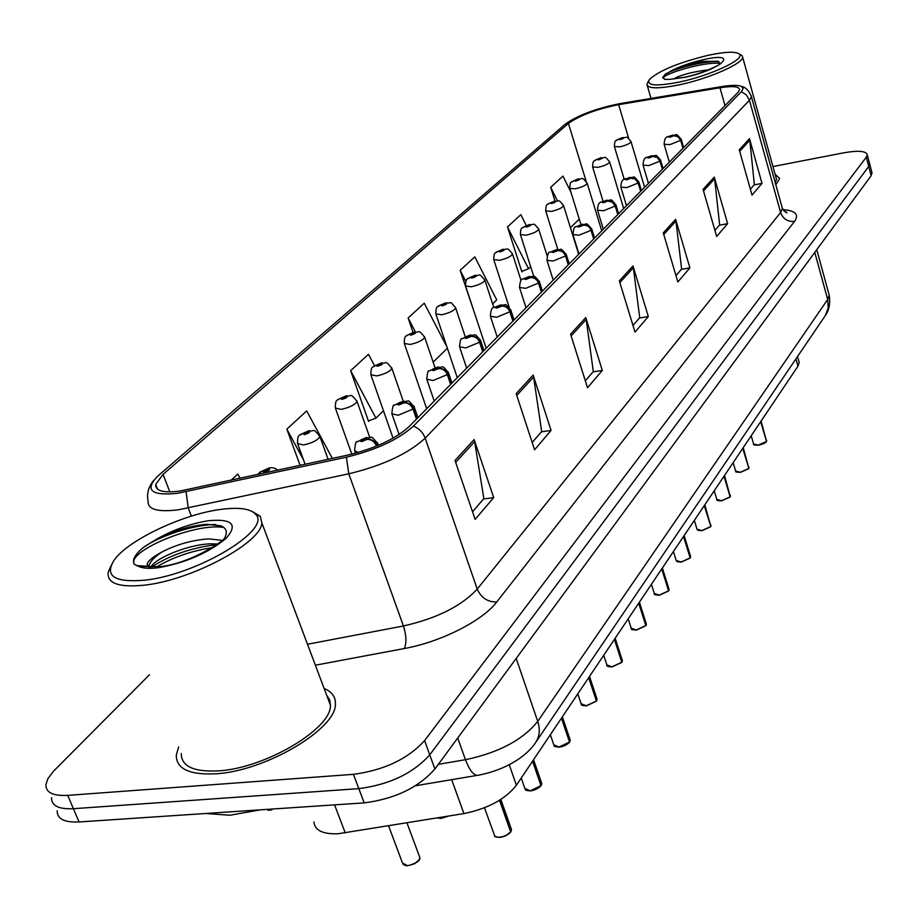 <?xml version="1.0" encoding="UTF-8"?>
<svg xmlns="http://www.w3.org/2000/svg" width="918" height="918" viewBox="0 0 918 918"><rect width="100%" height="100%" fill="white"/><g stroke="black" fill="none" stroke-linecap="round" stroke-linejoin="round"><path stroke-width="1.38" d="M798.786 360.981L799.211 362.507L797.983 366.156L516.409 785.223C505.428 799.199 487.928 808.655 463.9 813.589L338.008 833.774C322.654 834.278 314.644 830.32 313.979 821.897M215.833 773.794C265.727 771.166 336.929 728.594 335.403 703.762C335.621 696.796 331.868 691.702 324.134 688.477C331.868 691.702 335.621 696.796 335.403 703.762C336.929 728.594 265.727 771.166 215.833 773.794C189.383 775.09 176.21 768.871 176.29 755.158C176.21 768.871 189.383 775.09 215.833 773.794M329.998 700.893L328.564 700.25L329.998 700.893M775.825 184.793L779.657 178.517L775.056 174.179L779.657 178.517L775.825 184.793M179.836 491.061C163.289 493.127 155.245 490.912 155.704 484.429L163.048 474.376L568.426 123.425C579.889 115.347 596.631 109.093 618.652 104.663L719.976 87.761C732.587 85.799 739.128 86.407 739.587 89.608L737.957 92.42L408.935 426.767C395.314 439.022 374.957 448.454 347.853 455.076L179.836 491.061M177.266 493.345L346.384 457.198C376.185 449.912 398.55 439.538 413.467 426.078L741.365 91.697L743.144 88.518L741.377 86.361C737.9 84.949 731.302 85.03 721.594 86.613L620.338 103.539C596.218 108.381 577.87 115.243 565.293 124.091L156.955 476.798C144.734 490.338 151.504 495.858 177.266 493.345M57.168 810.778C57.031 818.867 64.329 822.597 79.063 821.966L364.194 802.883C394.809 798.935 418.379 787.644 434.891 769.02L871.159 175.694L868.726 166.445L869.438 163.094L868.726 166.445L429.75 754.837L868.726 166.445L866.294 157.173L867.269 154.786C866.11 150.908 858.112 150.288 843.298 152.904L772.945 166.548M364.194 802.883L358.823 788.642C389.496 784.615 413.134 773.346 429.75 754.837C413.134 773.346 389.496 784.615 358.823 788.642L73.406 808.701L358.823 788.642L353.441 774.333C384.16 770.213 407.867 758.968 424.586 740.585L866.294 157.173M51.557 797.719C51.374 805.717 58.66 809.378 73.406 808.701C58.66 809.378 51.374 805.717 51.557 797.719M526.255 225.472L520.85 214.674L507.47 226.93L521.883 271.854L522.732 271.017M492.633 303.915L496.73 299.899L474.813 256.868L460.147 270.305L475.776 316.825M374.51 365.628L368.508 354.291L350.653 370.665L368.554 421.408L369.484 420.513M178.643 746.908L176.29 755.158L178.643 746.908M149.473 674.776L53.405 771.315L47.816 778.82L45.923 784.603C45.693 792.521 52.957 796.113 67.714 795.367L353.441 774.333M714.284 177.128L727.618 223.682L716.671 236.5L703.073 189.383L714.284 177.128L714.606 178.781L703.521 190.933M749.513 138.629L762.009 183.393L752.014 195.109L739.277 149.818L749.513 138.629L749.811 140.225L739.69 151.309M585.764 317.559L602.311 370.436L587.52 387.74L570.583 334.152L585.764 317.559L586.189 319.441L571.145 335.919M533.14 375.072L551.075 430.427L534.563 449.774L516.157 393.627L533.14 375.072L533.599 377.034L516.765 395.474M474.136 439.55L493.7 497.625L475.122 519.381L455.007 460.446L474.136 439.55L474.64 441.604L455.672 462.385M675.625 219.368L689.888 267.861L677.851 281.964L663.278 232.862L675.625 219.368L675.969 221.1L663.76 234.48M632.995 265.956L648.326 316.538L635.015 332.121L619.34 280.874L632.995 265.956L633.386 267.746L619.857 282.56M570.962 192.298L562.952 176.084L550.708 187.318L554.988 201.031M332.373 458.426L306.704 410.931L286.829 429.142L300.117 465.38M240.16 478.324L237.808 474.078L231.026 480.298M446.917 346.878L424.265 303.192L408.12 317.995L413.008 332.327M648.326 316.538L639.433 318.018M632.995 325.5L639.708 317.708L633.386 267.746M689.888 267.861L681.351 269.364M675.969 275.618L681.615 269.066L675.969 221.1M493.7 497.625L483.556 498.967M472.529 511.774L483.855 498.623L474.64 441.604M551.075 430.427L541.39 431.839M532.188 442.522L541.677 431.506L533.599 377.034M602.311 370.436L593.039 371.882M585.34 380.821L593.315 371.56L586.189 319.441M762.009 183.393L754.103 184.908M750.362 189.246L754.355 184.621L749.811 140.225M727.618 223.682L719.402 225.185M714.904 230.407L719.655 224.899L714.606 178.781M408.12 317.995L415.349 331.857M447.376 348.22L433.158 362.14M350.653 370.665L375.932 418.16L368.382 420.914M383.472 410.771L375.932 418.16M286.829 429.142L303.422 459.62M460.147 270.305L465.816 281.378M507.47 226.93L528.538 268.756L521.734 271.407M530.65 266.702L528.538 268.756M550.708 187.318L557.444 200.893M569.929 226.08L570.411 227.63M579.258 219.115L570.652 227.538M871.159 175.694L871.848 172.309M258.015 474.468L259.358 472.701L262.594 471.014L264.177 472.196C269.766 470.383 271.017 469.224 267.918 468.696L262.755 470.854L266.794 469.741L267.586 469.959L265.302 471.141L262.594 471.014M262.755 470.854L259.805 472.277M484.486 807.794L494.859 836.275L498.107 837.319L503.087 836.631L507.585 834.623L510.672 831.892L505.875 835.69L499.576 837.4M510.615 831.731L499.874 800.06M377 445.907L376.816 445.368C374.819 441.007 371.595 438.976 367.154 439.252L365.341 438.138C359.753 439.94 358.605 441.076 361.887 441.547L367.005 439.401L362.931 440.525L362.071 440.307L364.308 439.16L367.154 439.252M367.005 439.401C371.262 439.297 374.383 441.443 376.369 445.815L375.565 446.492M510.672 831.892L499.507 800.289M319.533 435.591L319.9 436.555C317.846 440.192 312.361 443.004 303.456 444.978L297.535 443.52C297.466 438.299 298.155 435.534 299.601 435.224L302.779 433.548L304.397 434.604C309.802 432.86 310.972 431.77 307.897 431.334L302.929 433.399L306.853 432.309L307.645 432.504L305.453 433.629L302.779 433.548M302.929 433.399L300.037 434.799M356.712 400.546L357.022 401.396C355.105 404.781 349.838 407.431 341.244 409.371L335.345 408.062C335.299 403.013 335.954 400.363 337.331 400.099L340.452 398.423L342.093 399.376C347.337 397.689 348.427 396.668 345.386 396.312L340.589 398.286L344.399 397.23L345.191 397.402L343.08 398.458L340.452 398.423M340.589 398.286L337.767 399.674M391.619 367.602L391.894 368.359C390.093 371.515 385.044 374.039 376.747 375.921L370.872 374.762C370.861 369.828 371.503 367.269 372.777 367.085L375.841 365.433L377.505 366.293C382.588 364.653 383.609 363.7 380.591 363.413L375.967 365.307L379.673 364.274L380.454 364.423L378.434 365.433L375.841 365.433M375.967 365.307L373.201 366.672M424.483 336.596L424.713 337.273C423.026 340.211 418.172 342.609 410.139 344.457L404.299 343.424C404.31 338.65 404.918 336.183 406.135 336.022L409.141 334.393L410.828 335.162C415.751 333.567 416.726 332.66 413.731 332.442L409.267 334.267L412.859 333.257L413.639 333.395L411.7 334.347L409.141 334.393M409.267 334.267L406.548 335.621M521.229 778.028L524.832 788.367L530.076 790.788L536.399 789.067L540.989 785.601L530.271 790.88M540.943 785.464L532.842 760.77M416.887 418.7L413.41 408.625C411.505 404.39 408.384 402.417 404.058 402.715L402.222 401.717C396.817 403.461 395.738 404.528 398.997 404.907L403.909 402.853L399.961 403.954L399.112 403.759L401.258 402.681L404.058 402.715M403.909 402.853C408.074 402.727 411.103 404.792 412.997 409.049L398.217 415.246L391.871 413.788C392.479 407.041 393.271 404.207 394.247 405.274L403.14 401.143C410.507 402.692 405.584 396.84 414.282 407.064L413.41 408.625M416.462 419.113L412.997 409.049M540.989 785.601L532.555 761.183M550.352 734.698L553.784 744.773L558.97 747.022L569.527 742.042L559.154 747.114M569.481 741.928L561.713 717.784M451.025 383.999L447.72 374.2C445.884 370.069 442.866 368.164 438.643 368.474L436.796 367.579C431.563 369.265 430.553 370.264 433.766 370.574L438.517 368.611L434.673 369.679L433.835 369.506L435.889 368.485L438.643 368.474M438.517 368.611C442.579 368.451 445.517 370.447 447.318 374.59L433.078 380.522L426.767 379.226C427.375 372.697 428.155 369.954 429.096 371.01L437.634 367.051C444.897 368.462 440.445 363.08 448.5 372.777L447.72 374.2M450.635 384.401L447.318 374.59M569.527 742.042L561.449 718.174M577.789 693.859L581.071 703.681L586.2 705.77L596.413 700.996L586.384 705.862L582.838 705.506M596.379 700.893L588.931 677.277M483.097 351.41L479.93 341.852C478.186 337.835 475.249 335.988 471.129 336.321L469.27 335.518C464.198 337.147 463.246 338.088 466.424 338.329L471.003 336.436L467.285 337.491L466.447 337.342L468.421 336.355L471.129 336.321M471.003 336.436C474.973 336.263 477.83 338.191 479.563 342.23L465.816 347.922L459.551 346.774C460.17 340.44 460.916 337.79 461.823 338.822L470.027 335.036C477.245 336.378 472.713 331.111 480.642 340.567L479.93 341.852M482.73 351.778L479.563 342.23M596.413 700.996L588.679 677.645M205.701 813.486L229.913 815.253L260.574 809.814M181.271 753.414C181.225 766.289 193.595 772.107 218.415 770.868C265.141 768.377 331.811 728.548 330.434 705.242L329.631 699.791L326.682 695.247M110.952 565.867L108.14 572.58C107.131 583.481 119.168 587.681 144.252 585.168C191.552 580.279 261.641 542.549 261.859 522.927L260.242 516.237L251.899 511.349M220.779 509.398C183.015 514.16 128.038 540.036 114.13 560.164C104.239 576.068 114.475 582.735 144.837 580.165C197.416 574.783 272.026 529.502 255.732 514.424C250.706 508.675 239.059 507 220.779 509.398M138.756 566.44L159.927 566.681C192.126 563.434 227.985 538.017 224.279 538.097L224.703 537.982C227.767 532.188 226.448 528.125 220.756 525.796L206.607 524.293C188.465 525.911 170.404 531.706 152.422 541.689L143.197 547.598C137.425 552.395 134.177 556.664 133.477 560.382L133.971 564.088L138.756 566.44C142.852 568.391 149.324 568.827 158.16 567.749C185.711 562.837 208.409 552.992 226.253 538.2C238.141 524.465 232.277 518.624 208.661 520.69C188.982 523.845 170.232 530.845 152.422 541.689M136.208 565.545L147.672 566.291L147.155 564.318C147.832 561.07 152.709 556.996 161.775 552.085C176.302 544.523 191.954 540.117 208.719 538.866L221.995 540.335M150.518 567.221L153.054 564.191C162.05 555.39 190.611 544.34 210.624 543.823L217.555 543.984M143.197 547.598C159.193 536.009 194.283 524.396 215.741 524.545M151.436 567.175C169.635 555.229 191.392 547.713 216.717 544.604M133.787 563.686L133.741 561.047C135.887 547.828 195.775 523.019 223.682 527.414M156.496 567.014C172.251 557.501 190.806 551.052 212.161 547.656M648.624 80.784L646.915 84.318C647.695 88.817 658.516 88.977 679.343 84.812C708.88 78.696 743.442 63.422 742.628 57.042L742.008 55.47L739.782 54.277M708.088 55.321C678.173 62.699 658.55 70.835 649.21 79.728C646.387 85.741 656.462 86.51 679.423 82.035C710.67 75.574 745.978 58.913 739.311 54.024C735.582 51.282 725.174 51.706 708.088 55.321M720.114 63.755L718.14 61.265L702.695 61.391L690.118 64.134L677.874 68.058L665.24 74.197L662.727 77.445L665.022 79.384L669.509 79.396L684.759 77.192C701.696 73.979 721.479 64.214 720.217 63.663L719.85 64.524M673.915 78.971L676.187 77.456C683.405 74.415 692.677 72.063 704.003 70.411L708.203 69.986M775.24 182.659L776.49 179.354L776.066 177.817M665.24 74.197C673.64 68.93 704.439 60.519 718.943 61.632M662.727 77.445L662.957 78.248C662.899 74.174 702.832 61.552 720.137 63.353M455.466 307.346L455.672 307.955C454.077 310.709 449.395 312.992 441.615 314.794L435.82 313.876C435.866 309.194 436.452 306.819 437.588 306.738L440.537 305.12L442.235 305.809C447.02 304.271 447.938 303.41 444.978 303.25L440.663 305.005L444.151 304.019L444.932 304.133L443.061 305.04L440.537 305.12M440.663 305.005L438.001 306.337M484.715 279.715L484.899 280.254C483.396 282.847 478.875 285.016 471.336 286.783L465.587 285.98C465.644 281.436 466.206 279.141 467.296 279.083L470.188 277.477L471.898 278.097C476.545 276.593 477.417 275.79 474.491 275.675L470.303 277.362L473.711 276.398L474.48 276.502L472.678 277.374L470.188 277.477M470.303 277.362L467.698 278.682M512.382 253.575L512.542 254.056C511.119 256.489 506.759 258.566 499.449 260.299L493.735 259.599C493.827 255.135 494.377 252.898 495.387 252.909L498.244 251.325L499.943 251.888C504.475 250.419 505.302 249.662 502.398 249.593L498.348 251.222L501.664 250.281L502.433 250.362L500.689 251.199L498.244 251.325M498.348 251.222L495.789 252.519M603.7 655.303L606.832 664.873L611.916 666.824L621.807 662.222L612.088 666.916M621.784 662.142L614.624 639.043M513.277 320.738L510.247 311.42C508.572 307.507 505.715 305.717 501.698 306.061L499.84 305.338C494.905 306.922 494.01 307.805 497.154 307.989L501.584 306.176L497.958 307.197L497.131 307.06L499.036 306.13L501.698 306.061M501.584 306.176C505.462 305.969 508.228 307.84 509.903 311.776L496.604 317.249L490.396 316.228C491.325 304.478 492.725 309.274 500.528 304.902C507.528 306.13 503.271 301.115 510.89 310.25L510.247 311.42M512.933 321.093L509.903 311.776M621.807 662.222L614.394 639.387M628.199 618.835L631.205 628.176L636.231 629.989L645.824 625.56L636.392 630.092M645.802 625.491L638.917 602.885M541.723 291.832L538.832 282.733C537.214 278.923 534.437 277.179 530.512 277.534L528.653 276.892C523.868 278.429 523.019 279.267 526.117 279.393L530.409 277.638L526.875 278.636L526.06 278.521L527.896 277.638L530.512 277.534M530.409 277.638C534.196 277.42 536.892 279.233 538.499 283.065L525.635 288.332L519.485 287.449C520.081 281.206 521.137 278.441 522.675 279.141L529.284 276.49C535.194 277.764 531.809 272.382 539.405 281.677L538.832 282.733M541.402 292.165L538.499 283.065M645.824 625.56L638.698 603.218M651.413 584.296L654.293 593.43L659.262 595.105L668.579 590.836L659.411 595.208M668.556 590.779L661.924 568.644M568.598 264.522L565.809 255.652C564.249 251.922 561.552 250.235 557.731 250.591L555.86 250.017C551.213 251.521 550.41 252.312 553.474 252.381L557.616 250.694L554.185 251.67L553.37 251.578L555.149 250.729L557.731 250.591M557.616 250.694C561.323 250.465 563.95 252.221 565.499 255.961L553.049 261.033L546.944 260.264C547.576 254.16 548.597 251.498 550.008 252.243L556.446 249.65C562.309 250.866 558.913 245.634 566.337 254.676L565.809 255.652M568.288 264.843L565.499 255.961M668.579 590.836L661.717 568.953M538.602 228.8L538.74 229.236C537.386 231.531 533.163 233.516 526.071 235.203L520.414 234.606C520.529 230.211 521.068 228.054 522.009 228.123L524.809 226.551L526.519 227.056C530.925 225.633 531.706 224.91 528.848 224.876L524.912 226.459L528.148 225.53L528.906 225.61L527.219 226.402L524.809 226.551M524.912 226.459L522.411 227.733M563.468 205.288L563.595 205.689C562.309 207.847 558.224 209.752 551.328 211.415L545.717 210.899C545.843 206.619 546.359 204.519 547.266 204.611L550.02 203.05L551.729 203.498C556.021 202.121 556.756 201.432 553.933 201.432L550.111 202.958L553.279 202.052L552.384 202.878L550.02 203.05M550.111 202.958L547.656 204.221M587.095 182.957L587.199 183.313C585.971 185.356 582.012 187.192 575.311 188.81L569.745 188.374C569.906 184.162 570.411 182.131 571.26 182.269L573.968 180.731L575.666 181.133C579.855 179.779 580.555 179.125 577.766 179.171L574.06 180.639L577.135 179.756L576.297 180.536L573.968 180.731M574.06 180.639L571.639 181.89M609.563 161.706L609.655 162.027C608.485 163.966 604.641 165.722 598.123 167.317L592.615 166.95C592.776 162.842 593.269 160.868 594.072 161.017L596.734 159.491L598.444 159.847C602.529 158.539 603.195 157.907 600.441 157.988L596.826 159.411L599.844 158.539L599.041 159.296L596.734 159.491M596.826 159.411L594.462 160.639M630.953 141.464L631.045 141.762C629.932 143.587 626.191 145.285 619.845 146.846L614.383 146.547C614.578 142.508 615.06 140.58 615.806 140.787L618.434 139.272L620.12 139.593C624.114 138.297 624.756 137.711 622.037 137.803L618.514 139.192L621.463 138.343L620.694 139.054L618.434 139.272M618.514 139.192L616.196 140.408M673.422 551.534L676.199 560.45L681.11 562.011L690.152 557.903L681.248 562.114M690.187 557.846L683.749 536.169M594.003 238.703L591.341 230.028C589.826 226.39 587.21 224.761 583.458 225.117L581.599 224.612C577.078 226.069 576.32 226.815 579.338 226.838L583.366 225.22L580.015 226.172L579.212 226.08L580.922 225.277L583.458 225.117M583.366 225.22C586.992 224.967 589.551 226.677 591.043 230.326L578.96 235.226L572.924 234.549C573.589 228.616 574.53 226.08 575.712 226.918L582.138 224.267C587.956 225.426 584.559 220.32 591.812 229.133L591.341 230.028M593.716 239.001L591.043 230.326M690.152 557.903L683.543 536.468M694.329 520.414L696.991 529.147L701.857 530.581L710.635 526.576L701.995 530.696L710.624 526.783M704.278 505.611L710.83 526.473L704.473 505.325M618.078 214.238L615.508 205.77C614.062 202.212 611.503 200.617 607.842 200.985L605.983 200.526C601.577 201.949 600.865 202.66 603.837 202.648L607.75 201.076L604.48 202.017L603.688 201.937L605.341 201.168L607.842 200.985M607.75 201.076L612.283 202.109L615.232 206.045L603.505 210.773L597.526 210.199C597.962 199.08 602.38 203.199 606.477 200.216C612.972 201.226 609.001 196.647 615.944 204.944L615.508 205.77M617.803 214.525L615.232 206.045M714.215 490.82L716.786 499.358L721.582 500.7L730.143 496.856L721.72 500.803M730.154 496.833L724.176 476.006M640.913 191.036L637.115 180.33L634.281 178.356L629.117 177.69C624.825 179.079 624.137 179.744 627.074 179.71L630.873 178.184L627.694 179.102L626.902 179.033L628.509 178.299L630.964 178.092M630.873 178.184L635.313 179.171L638.182 183.015L626.787 187.582L620.866 187.1C621.325 176.245 625.72 180.261 629.576 177.403C635.118 178.425 631.986 173.628 638.836 181.993L638.446 182.751M640.649 191.3L638.182 183.015M730.143 496.856L723.992 476.27M733.149 462.649L735.628 471.003L740.367 472.242L748.698 468.513L740.493 472.345L748.675 468.685M742.765 448.34L748.859 468.409L742.937 448.087M662.601 168.992L658.94 158.516L656.175 156.599L651.091 155.991C646.903 157.345 646.261 157.988 649.152 157.907L652.847 156.439L649.737 157.334L648.957 157.288L650.506 156.565L652.928 156.358M652.847 156.439L657.185 157.391L659.973 161.132L648.9 165.561L643.048 165.16C643.747 154.465 647.316 158.711 651.516 155.727C657.667 156.599 654.052 152.331 660.593 160.191L660.226 160.879M662.36 169.245L659.973 161.132M751.199 435.786L753.586 443.968L758.279 445.115L766.392 441.501L758.394 445.219C762.996 444.105 765.669 442.912 766.369 441.673M760.655 421.718L766.541 441.409L760.815 421.477M683.233 148.028L679.687 137.78L676.991 135.898L671.987 135.359C667.902 136.679 667.294 137.287 670.151 137.184L673.732 135.761L670.702 136.633L671.437 135.91L673.812 135.68M673.732 135.761L677.989 136.667L680.697 140.328L669.933 144.619L664.139 144.287C664.712 134.039 668.683 137.734 672.389 135.107C677.84 136.071 674.592 131.412 681.271 139.444L680.938 140.087M683.003 148.268L680.697 140.328M334.565 804.868L345.283 832.947M451.69 779.669L463.9 813.589M509.249 764.74L516.409 785.223M795.94 358.881L797.983 366.156M163.048 474.376L169.864 491.887M741.365 91.697L746.46 94.99L749.444 100.269L425.183 438.15C408.303 453.653 382.852 465.541 348.794 473.814L178.207 509.834C157.563 512.29 147.534 509.421 148.119 501.205C146.559 494.091 148.337 487.251 153.455 480.688M186.067 491.75L188.236 508.044L191.369 516.134M346.384 457.198L348.794 473.814L403.438 625.973C436.83 618.422 461.421 606.132 477.222 589.092L425.183 438.15C423.037 432.493 419.136 428.465 413.467 426.078M751.027 95.357L751.417 96.746L749.444 100.269L780.61 212.517L782.388 208.478L781.941 206.848M782.928 209.625C795.481 210.589 799.348 214.514 794.54 221.399L496.718 602.001C482.73 620.683 440.892 641.98 404.425 648.51L315.379 665.206M67.714 795.367L79.063 821.966M424.586 740.585L434.891 769.02M307.496 644.252L403.438 625.973C406.364 635.29 406.697 642.807 404.425 648.51M496.718 602.001C487.619 602.093 481.124 597.79 477.222 589.092L780.61 212.517C783.1 218.989 787.736 221.949 794.54 221.399M719.976 87.761L724.99 105.593M618.652 104.663L628.704 138.434M568.426 123.425L586.097 181.133M438.334 764.338L465.46 759.714L457.715 737.992M825.007 316.033L535.986 741.974C528.906 753.483 509.949 768.791 479.494 774.987C474.744 776.823 470.062 771.728 465.46 759.714C498.749 752.68 522.835 739.897 537.73 721.376L516.191 658.447M535.986 741.974C539.669 736.029 540.254 729.156 537.73 721.376L827.68 299.463L814.771 252.381M816.756 249.685L829.195 295.16C831.26 308.104 825.856 314.794 825.385 315.482L828.231 307.863L827.68 299.463L829.195 295.16L828.702 293.358M280.265 808.494L269.536 809.217M388.601 825.879L402.52 863.081L407.477 865.64C414.534 864.481 418.677 861.83 419.882 857.676L419.423 856.425M419.159 859.81L414.454 863.781L407.695 865.708M407.523 865.72L404.907 865.433M499.415 837.4L496.454 837.067M510.959 831.433L511.085 828.415M358.066 452.505L354.635 450.658C355.22 443.727 356.023 440.801 357.045 441.868L366.351 437.496C373.81 439.125 368.887 433.124 377.78 443.635L376.816 445.368M377.401 442.602L378.377 445.333M437.588 817.881L440.95 818.305L448.076 816.171M448.432 816.113L441.156 818.386M440.996 818.397L438.184 818.087M530.134 790.891L526.989 790.536M541.264 785.177L541.39 782.469M413.949 406.158L417.919 417.644M559.028 747.126L555.723 746.759M569.78 741.652L569.906 739.197M448.214 371.974L451.966 383.047M596.666 700.618L596.78 698.403M480.389 339.855L483.935 350.55M161.775 552.085C154.109 557.26 149.852 561.873 149.014 565.936L148.968 567.278M669.509 79.396L684.369 77.433C721.812 69.573 740.849 51.018 703.429 59.67C689.969 62.78 678.746 66.773 669.761 71.627M611.973 666.927L608.45 666.56M622.048 661.867L622.163 659.87M510.672 309.618L514.034 319.969M636.289 630.092L632.674 629.725M646.043 625.227L646.169 623.414M539.222 281.103L542.412 291.132M659.319 595.208L655.647 594.853M668.786 590.515L668.901 588.863M566.176 254.171L569.217 263.891M681.167 562.126L677.438 561.77M690.347 557.593L690.462 556.09M591.674 228.685L594.577 238.118M701.914 530.696L698.139 530.363M710.842 526.324L710.945 524.947M615.817 204.542L618.594 213.71M716.947 499.851C716.384 500.413 717.968 500.746 721.686 500.826L717.842 500.494M730.315 496.581L730.418 495.318M638.733 181.626L641.395 190.542M740.424 472.357L736.603 472.047M748.87 468.26L748.962 467.101M660.49 159.858L663.048 168.545M758.337 445.23L754.493 444.943M766.553 441.271L766.645 440.204M681.19 139.146L683.635 147.614M797.535 356.528L799.211 362.507M155.704 484.429L157.575 489.225M741.377 86.361C745.588 87.13 748.939 90.584 751.417 96.746L782.388 208.478C785.67 212.368 787.139 213.676 786.806 212.379L783.926 210.968M867.269 154.786L872.1 173.25M476.878 775.435L415.498 785.751M268.01 810.319L271.808 809.894M406.984 822.884L419.882 857.676C419.515 857.63 422.498 861.704 407.626 865.766M277.821 470.2C275.09 467.939 272.153 467.216 269.031 468.019L260.024 472.07M407.592 865.766L403.094 864.481M494.618 836.034C494.159 836.562 495.777 837.032 499.472 837.445M499.518 837.445C504.234 836.826 507.952 835.036 510.649 832.075M510.959 831.616L511.498 829.597L500.849 799.44M355.541 453.205L355.002 451.679M448.535 816.102L441.099 818.431L437.484 817.904M328.128 459.333L319.9 436.555C312.086 426.64 314.954 432.171 308.907 430.726L300.255 434.604M305.132 464.301L297.88 444.484M369.736 437.347L357.022 401.396C349.333 391.756 352.478 397.138 346.293 395.761L337.973 399.479M351.835 454.169L335.655 408.912M403.231 401.109L391.894 368.359C384.47 359.018 387.499 364.216 381.429 362.908L373.408 366.489M393.065 438.184L371.136 375.519M435.04 367.705L424.713 337.273C417.633 328.242 420.318 333.177 414.488 331.983L406.754 335.426M426.698 408.728L404.54 344.101M525.303 789.549C524.706 790.042 526.347 790.501 530.225 790.926C534.701 790.341 538.281 788.631 540.977 785.785M541.264 785.349L541.758 783.513L533.542 759.714M399.112 434.535L392.181 414.684M554.185 745.829C553.497 746.3 555.138 746.736 559.108 747.16C563.4 746.586 566.865 744.946 569.504 742.226M569.768 741.813L570.227 740.137L562.355 716.843M434.225 401.074L427.042 380.029M581.427 704.622C580.624 705.058 582.253 705.483 586.338 705.908L596.39 701.168M596.654 700.778L597.056 699.229L589.505 676.417M466.677 368.095L459.792 347.486M149.542 567.255L147.144 564.329M255.732 514.424L260.242 516.237M330.434 705.242L261.859 522.927M133.477 560.382L133.741 561.047M153.054 564.191L151.837 565.431M651.034 98.41L647.316 85.695M739.311 54.024L742.008 55.47M776.49 179.354L742.628 57.042M664.437 79.223L665.355 79.418M465.196 336.585L455.672 307.955C448.833 299.784 453.159 303.835 445.678 302.825L438.196 306.153M457.267 377.654L436.027 314.484M493.827 307.564L484.899 280.254C478.163 271.648 480.734 276.387 475.122 275.285L467.893 278.498M486.161 348.289L465.77 286.519M521.068 280.587L512.542 254.056C505.864 245.622 508.618 250.293 502.995 249.237L495.984 252.335M509.192 307.232L493.895 260.081M607.142 665.722C606.27 666.135 607.9 666.537 612.042 666.95L621.784 662.406M622.037 662.027L622.404 660.604L615.152 638.262M497.223 337.055L490.602 316.859M631.481 628.933C630.482 629.312 632.112 629.702 636.358 630.115L645.802 625.743M646.043 625.387L646.375 624.068L639.398 602.174M526.025 307.782L519.668 288.011M654.534 594.107C653.478 594.451 655.096 594.83 659.376 595.231L668.556 591.008M668.774 590.676L669.084 589.459L662.36 568.001M553.233 280.139L547.105 260.769M547.151 255.835L538.74 229.236C532.256 221.02 534.884 225.553 529.388 224.554L522.594 227.561M533.76 276.456L520.552 235.042M578.696 254.263L563.595 205.689C557.375 197.703 559.693 202.052 554.438 201.134L547.851 204.048M557.823 249.455L545.831 211.289M601.749 230.831L587.199 183.313C581.014 175.476 583.492 179.779 578.237 178.884L571.834 181.707M580.933 224.543L569.86 188.729M623.689 208.535L609.655 162.027C603.677 154.396 606.041 158.562 600.865 157.724L594.646 160.466M603.057 201.249L592.707 167.271M644.597 187.295L631.045 141.762C625.089 134.257 627.602 138.377 622.427 137.562L616.38 140.236M624.251 179.4L614.475 146.846M676.405 561.07L681.225 562.149L690.129 558.064M690.336 557.742L690.623 556.618L684.139 535.584M578.96 253.988L573.061 235.008M697.187 529.686L701.96 530.719M710.83 526.473L704.829 504.797M603.344 229.213L597.652 210.601M721.686 500.826L730.12 497.028M730.303 496.73L724.509 475.513M626.478 205.701L620.981 187.467M735.777 471.45C735.031 471.932 736.603 472.242 740.47 472.368M748.859 468.409L743.236 447.628M648.452 183.371L643.139 165.481M753.724 444.369C752.852 444.794 754.401 445.092 758.371 445.241M766.541 441.409L761.091 421.052M669.36 162.13L664.219 144.585"/></g></svg>
